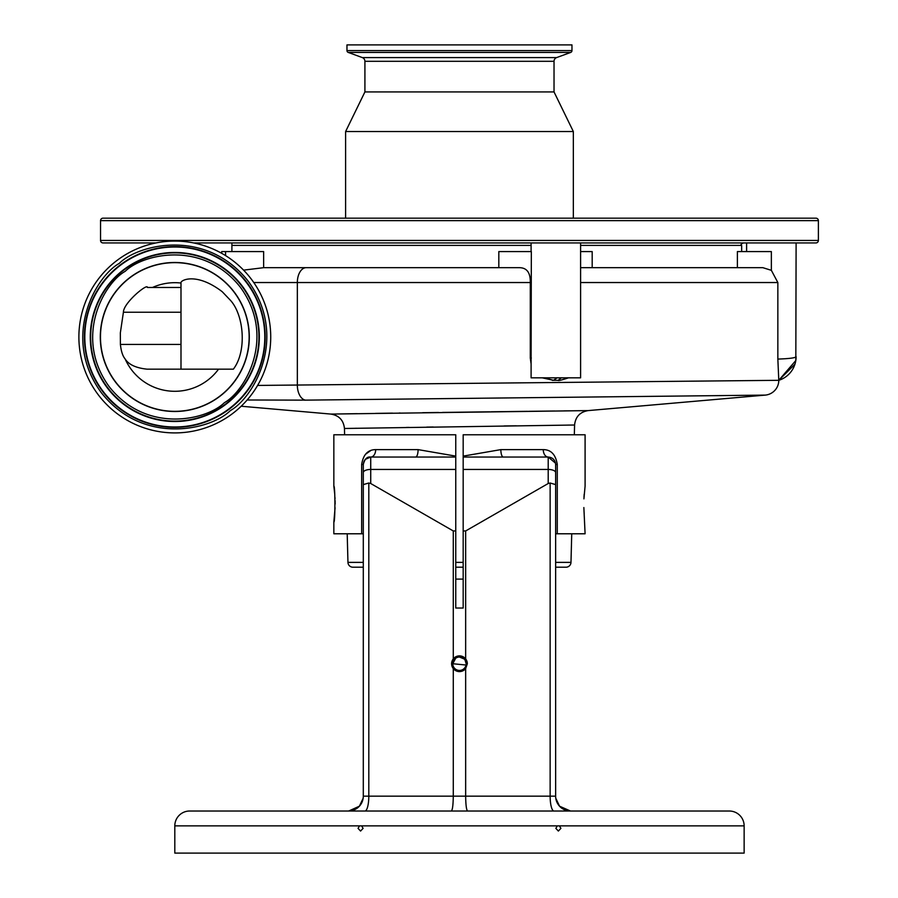<?xml version="1.0" encoding="UTF-8"?>
<svg xmlns="http://www.w3.org/2000/svg" width="898" height="898" viewBox="0 0 898 898"><rect width="100%" height="100%" fill="white"/><g stroke="black" fill="none" stroke-linecap="round" stroke-linejoin="round"><path stroke-width="1.35" d="M117.043 260.409A95.918 95.918 0 0 1 251.384 279.233A95.918 95.918 0 0 1 232.571 413.574A95.918 95.918 0 0 1 98.23 394.75A95.918 95.918 0 0 1 117.043 260.409M174.807 262.485A74.512 74.512 0 0 1 249.307 336.986A74.512 74.512 0 0 1 174.807 411.497A74.512 74.512 0 0 1 100.295 336.986A74.512 74.512 0 0 1 174.807 262.485M229.551 299.393C243.818 313.537 247.365 350.815 233.368 369.168L180.992 369.168L180.992 282.735C180.509 280.198 196.348 271.948 222.244 291.727L229.551 299.393M180.992 369.168L147.081 369.168C136.126 368.023 128.841 364.667 125.215 359.121A54.307 54.307 0 0 0 218.551 369.168M180.992 312.235L123.408 312.235C123.419 302.783 147.912 282.78 147.418 287.483L180.992 287.483M180.992 283.038A54.307 54.307 0 0 0 152.492 287.483L174.807 287.483M123.408 312.235L120.343 332.9L120.399 344.417L180.992 344.417M125.215 359.121L124.384 357.954C122.386 355.069 121.062 350.557 120.399 344.417M330.992 414.079L588.134 410.599L765.231 395.109L305.522 400.138L247.13 399.992M574.327 434.767L574.585 425.012C575.461 416.784 579.985 411.98 588.134 410.599L584.924 410.644M584.351 410.644L564.056 410.891M554.638 411.003L528.742 411.318M527.654 411.329L526.621 411.34M526.587 411.34L490.858 411.789M489.803 411.812L442.534 412.429M438.527 412.485L422.655 412.71M400.239 413.024L399.139 413.046M392.527 413.136L375.521 413.383M357.191 413.664L337.367 413.978M574.585 425.012L344.45 428.481C343.564 420.253 339.051 415.46 330.891 414.079L241.192 406.233M555.638 567.199L566.032 567.199A4.95 4.95 0 0 0 570.982 562.373L571.734 533.782M344.608 434.767L344.462 428.481M363.297 567.199L352.903 567.199A4.95 4.95 0 0 1 347.953 562.373L347.2 533.782M463.177 567.199L455.757 567.199M555.638 509.649L555.638 473.751L555.638 533.782L555.638 509.649L555.638 533.782L585.092 533.782L583.857 507.561M363.297 473.751L363.297 464.468C363.735 459.967 366.216 457.486 370.728 457.048L455.757 457.048L455.757 434.767L333.843 434.767L333.843 486.132C335.246 485.021 335.246 523.13 333.843 522.019L333.843 533.782L361.658 533.782L361.658 464.468C363.219 454.624 367.888 449.674 375.678 449.617L418.086 449.617L455.757 456.117M361.658 464.468L363.297 464.468C364.7 458.945 367.181 456.476 370.728 457.048L415.639 457.048L370.728 457.048L370.728 483.517L453.277 530.954L455.757 530.954L455.757 457.048M455.757 530.954L455.757 608.036L463.177 608.036L463.177 530.954L465.658 530.954L548.207 483.517L548.207 457.048L503.295 457.048L548.207 457.048C552.719 457.486 555.2 459.967 555.638 464.468L555.638 796.167A14.851 14.851 0 0 0 570.488 811.017L561.744 808.178M463.177 530.954L463.177 434.767L585.092 434.767L585.092 486.132L583.913 498.861M584.194 494.169L583.992 497.279M584.003 511.029L584.194 513.892M370.728 450.572L365.441 454.332M333.843 522.019L335.077 507.763M335.134 504.081L335.089 500.568M335.021 498.873L334.954 497.301M334.741 494.113L333.843 486.132M559.521 806.191L570.488 811.017L451.324 811.017C452.502 810.075 453.153 805.124 453.277 796.167L453.277 668.583A7.857 7.857 0 0 0 465.658 668.583L467.33 663.734L465.658 658.896A7.857 7.857 0 0 0 453.277 658.896L453.277 530.954M467.33 663.734A7.857 7.857 0 0 0 465.658 658.896L465.658 530.954M463.177 456.117L500.848 449.617A7.431 2.447 -90 0 0 503.295 457.048L463.177 457.048M500.848 449.617L543.256 449.617C551.035 449.651 555.705 454.601 557.276 464.468L557.276 533.782M330.756 811.017L348.446 811.017L357.191 808.178M359.391 806.213L363.162 798.199M466.04 665.036L452.772 663.734L455.746 658.167M456.902 657.549L458.16 657.168M459.462 657.044L464.199 658.997M465.029 660.008L466.163 663.734A6.701 6.701 0 0 0 459.473 657.044A6.701 6.701 0 0 0 452.772 663.734A6.701 6.701 0 0 0 459.473 670.436A6.701 6.701 0 0 0 466.163 663.734M455.757 579.098L463.177 579.098M359.413 806.191L348.716 811.017M559.555 806.213L555.772 798.199M744.139 853.1L174.807 853.1L174.807 825.868A14.851 14.851 0 0 1 189.658 811.017L729.277 811.017A14.851 14.851 0 0 1 744.139 825.868L744.139 853.1M744.139 825.868L559.387 825.868L560.902 828.349L558.365 831.054L555.828 828.349L557.344 825.868L361.591 825.868L363.106 828.349L360.569 831.054L358.044 828.349L359.548 825.868L174.807 825.868M361.591 825.868L359.548 825.868L361.591 825.868M559.387 825.868L557.344 825.868L559.387 825.868M316.253 811.017L280.367 811.017L316.253 811.017M638.579 811.017L602.681 811.017L638.579 811.017M451.324 811.017L348.446 811.017A14.851 14.851 0 0 0 363.297 796.167L363.297 472.584A7.431 3.143 0 0 1 370.728 469.441L455.757 469.441M363.297 509.649L363.297 533.782L361.658 533.782M555.638 473.751L555.638 464.468L555.638 473.751M463.177 469.441L548.207 469.441A7.431 3.143 0 0 1 555.638 472.584L555.638 464.468L557.276 464.468M453.277 658.896L451.615 663.734L453.277 668.583A7.857 7.857 0 0 1 453.277 658.896M370.728 483.517L368.809 483.012L368.809 796.167L465.658 796.167L465.658 668.583M467.611 811.017C466.432 810.075 465.781 805.124 465.658 796.167L550.137 796.167L550.137 483.012L548.207 483.517M375.678 449.617A7.431 4.95 90 0 1 370.728 457.048L365.374 459.316M365.183 459.54L364.24 460.865M363.858 461.639L363.308 464.378M368.842 457.284L366.272 458.53M365.262 459.45L364.408 460.573M363.297 484.594L368.809 483.012M415.639 457.048A7.431 2.447 90 0 0 418.086 449.617M555.413 462.661L554.537 460.584M553.628 459.394L552.685 458.541M550.609 457.441L548.207 457.048L555.525 463.166M550.137 483.012L555.638 484.594M543.256 449.617A7.431 4.95 -90 0 0 548.207 457.048M796.111 242.931L795.819 360.502L778.79 380.314L777.848 359.077L777.848 282.533L771.36 270.332L771.36 251.586L737.381 251.586L737.381 267.683M746.608 242.931L746.608 251.586M777.848 359.077C789.308 358.695 795.404 357.898 796.111 356.697A24.751 24.751 0 0 1 778.79 380.314L794.955 364.206M580.602 267.683L762.885 267.683L771.36 270.332M531.1 242.931L531.1 251.586M580.602 242.931L580.602 377.834L531.1 377.834L531.1 363.959L530.291 358.033L530.291 282.533L297.339 282.533A14.851 8.823 -90 0 1 306.173 267.683M498.817 267.683L498.817 251.586L531.335 251.586L531.1 363.959M561.306 377.834L558.208 380.314C557.995 380.976 561.407 380.157 568.445 377.834L568.344 377.834M557.063 377.834L553.538 380.314L542.302 377.834M558.208 380.314L553.651 380.314M553.538 380.314L544.031 377.834M556.704 380.314L552.27 380.314M231.897 245.401L531.1 245.401M580.602 245.401L741.658 245.401L741.658 251.586M243.583 270.13L263.642 267.683L519.224 267.683C526.812 267.671 530.505 272.622 530.291 282.533M580.602 251.586L592.186 251.586L592.186 267.683M740.637 245.401A3.715 3.715 0 0 1 744.139 242.931M818.392 220.65L100.542 220.65A2.481 2.481 0 0 1 103.023 218.169L815.923 218.169A2.481 2.481 0 0 1 818.392 220.65L818.392 240.451A2.481 2.481 0 0 1 815.923 242.931L193.586 242.931M156.028 242.931L103.023 242.931A2.481 2.481 0 0 1 100.542 240.451L100.542 220.65M231.897 242.931L231.897 251.586M103.023 218.169L731.937 218.169M571.97 50.569L346.965 50.569L346.965 44.9L571.97 44.9L571.97 50.569A1.976 1.976 0 0 1 570.679 52.432L556.625 57.584A3.962 3.962 0 0 0 554.032 61.311L554.032 91.933L573.339 131.535L345.607 131.535L345.607 218.169M573.339 131.535L573.339 218.169M554.032 91.933L364.914 91.933L345.607 131.535M554.032 61.311L364.914 61.311L364.914 91.933M364.914 61.311A3.962 3.962 0 0 0 362.321 57.584L348.267 52.432A1.976 1.976 0 0 1 346.965 50.569M263.642 267.683L263.642 251.586L221.694 251.586L221.694 253.315M257.591 385.433L778.79 380.314A14.851 14.851 0 0 1 765.231 395.109M354.935 428.301L356.832 428.267M406.424 427.437L409.151 427.392M426.696 427.111L433.285 427.01M504.126 425.966L516.227 425.798M567.514 425.102L570.073 425.068M119.277 263.372C95.514 276.651 61.086 337.278 101.182 392.516C143.287 446.25 211.03 429.816 230.337 410.611C254.1 397.32 288.516 336.705 248.42 281.456C206.316 227.733 138.573 244.166 119.277 263.372M102.641 391.427A90.395 90.395 0 0 1 120.377 264.831A90.395 90.395 0 0 1 246.972 282.556A90.395 90.395 0 0 1 229.237 409.151A90.395 90.395 0 0 1 102.641 391.427M120.613 265.146A89.991 89.991 0 0 1 246.647 282.803A89.991 89.991 0 0 1 229.001 408.837A89.991 89.991 0 0 1 102.956 391.18A89.991 89.991 0 0 1 120.613 265.146M225.701 404.47A84.524 84.524 0 0 0 242.28 286.092A84.524 84.524 0 0 0 123.902 269.512A84.524 84.524 0 0 0 107.322 387.891A84.524 84.524 0 0 0 225.701 404.47M225.465 404.145A84.12 84.12 0 0 0 241.966 286.339A84.12 84.12 0 0 0 124.148 269.838A84.12 84.12 0 0 0 107.648 387.644A84.12 84.12 0 0 0 225.465 404.145M125.249 271.286C142.468 254.145 202.926 239.474 240.507 287.427C276.292 336.739 245.569 390.843 224.365 402.697C207.135 419.826 146.677 434.509 109.107 386.544C73.322 337.244 104.033 283.139 125.249 271.286M174.807 411.329A74.332 74.332 0 0 0 249.139 336.986A74.332 74.332 0 0 0 174.807 262.654A74.332 74.332 0 0 0 100.475 336.986A74.332 74.332 0 0 0 174.807 411.329M347.953 562.373L363.297 562.373M455.757 562.373L463.177 562.373M555.638 562.373L570.982 562.373M363.297 796.167L368.809 796.167A14.851 3.839 90 0 1 364.958 811.017M553.976 811.017A14.851 3.839 90 0 1 550.137 796.167L555.638 796.167A14.851 14.851 0 0 0 570.488 811.017M777.848 282.533L580.602 282.533M530.291 358.033L531.335 358.033M818.392 240.451L100.542 240.451M556.625 57.584L362.321 57.584M570.679 52.432L348.267 52.432M253.764 282.533L297.339 282.533L297.339 385.343A14.851 8.823 89.3 0 0 305.522 400.138M225.566 255.604L225.566 251.586M795.819 360.502L796.111 356.753"/></g></svg>
